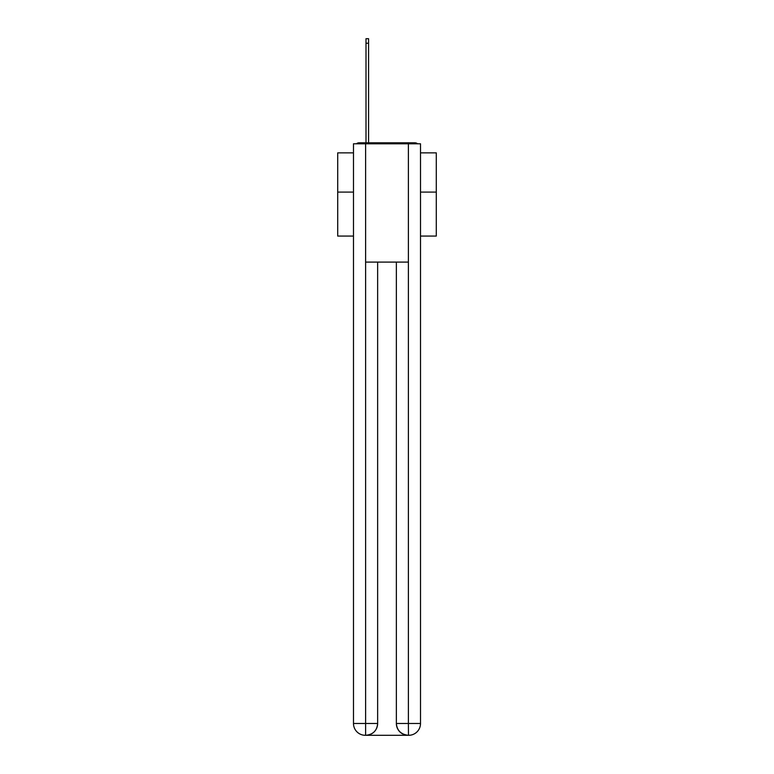 <?xml version="1.0" encoding="UTF-8"?>
<svg xmlns="http://www.w3.org/2000/svg" width="774" height="774" viewBox="0 0 774 774"><rect width="100%" height="100%" fill="white"/><g stroke="black" fill="none" stroke-linecap="round" stroke-linejoin="round"><path stroke-width="1.16" d="M420.514 236.07L436.294 236.07L436.294 152.865L420.514 152.865M353.486 192.097L337.706 192.097L337.706 152.865L353.486 152.865M337.706 192.097L337.706 236.07L353.486 236.07M417.505 143.79A3.947 3.947 0 0 0 414.903 142.803L359.097 142.803A3.947 3.947 0 0 0 356.495 143.79M436.294 192.097L420.514 192.097M359.097 142.803L366.005 142.803L366.005 38.7L368.569 38.7L368.569 142.803L371.617 142.803M402.383 142.803L414.903 142.803M365.609 143.79L353.486 143.79L353.486 723.467A11.833 11.833 0 0 0 365.309 735.3L408.198 735.3A11.833 11.833 0 0 1 396.365 723.467L396.365 262.096L396.365 723.467C396.965 730.443 400.913 734.391 408.198 735.3L408.691 735.3A11.833 11.833 0 0 0 420.514 723.467L420.514 143.79L365.609 143.79L365.609 262.096L408.391 262.096L408.391 143.79M377.635 262.096L377.635 723.467A11.833 11.833 0 0 1 365.802 735.3C373.116 734.536 377.064 730.588 377.635 723.467L377.635 262.096M396.365 723.467L408.391 723.467L408.488 735.3M353.486 723.467A11.833 11.833 0 0 0 365.309 735.3A11.833 11.833 0 0 1 353.486 723.467L365.609 723.467L365.609 735.3M377.635 723.467L365.609 723.467L365.609 262.096M408.391 262.096L408.391 723.467L420.514 723.467M366.005 43.238L368.569 43.238"/></g></svg>
